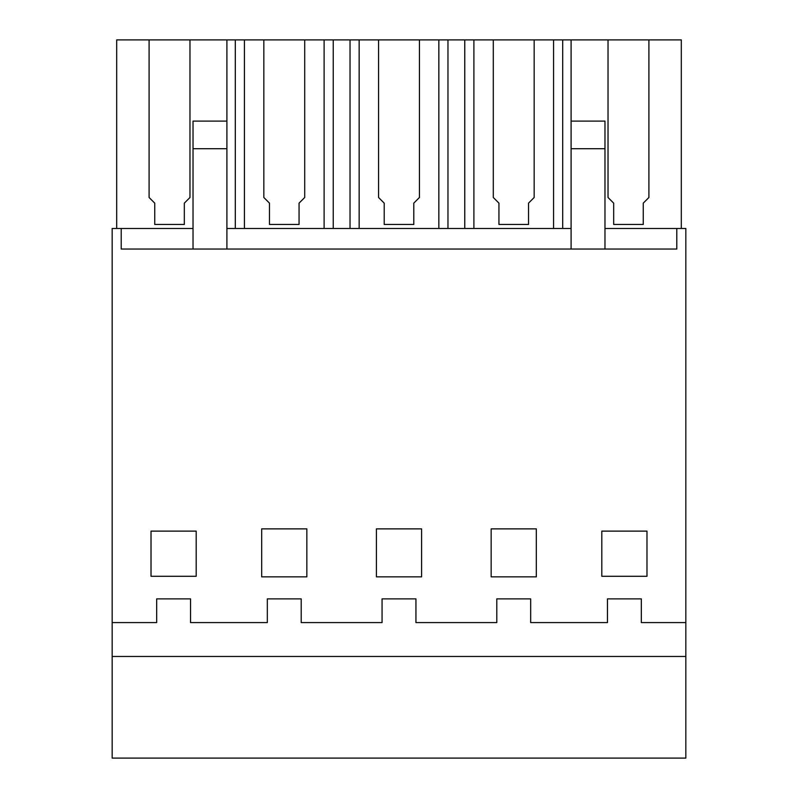 <?xml version="1.0" encoding="UTF-8"?>
<svg xmlns="http://www.w3.org/2000/svg" width="798" height="798" viewBox="0 0 798 798"><rect width="100%" height="100%" fill="white"/><g stroke="black" fill="none" stroke-linecap="round" stroke-linejoin="round"><path stroke-width="1.2" d="M112.169 656.465L685.831 656.465L685.831 758.1L112.169 758.1L112.169 622.59L156.667 622.59L156.667 598.879L190.542 598.879L190.542 622.59L267.33 622.59L267.33 598.879L301.205 598.879L301.205 622.59L382.062 622.59L382.062 598.879L415.938 598.879L415.938 622.59L496.795 622.59L496.795 598.879L530.67 598.879L530.67 622.59L607.458 622.59L607.458 598.879L641.333 598.879L641.333 622.59L685.831 622.59L685.831 228.487L676.794 228.487L676.794 249.036L121.206 249.036L121.206 228.487L193.026 228.487M112.169 622.59L112.169 228.487L121.206 228.487M196.188 576.296L196.188 531.119L151.022 531.119L151.022 576.296L196.188 576.296M306.851 528.865L261.684 528.865L261.684 576.854L306.851 576.854L306.851 528.865M491.149 576.854L536.316 576.854L536.316 528.865L491.149 528.865L491.149 576.854M646.979 531.119L646.979 576.296L601.812 576.296L601.812 531.119L646.979 531.119M421.583 528.865L376.417 528.865L376.417 576.854L421.583 576.854L421.583 528.865M685.831 656.465L685.831 622.59M226.901 228.487L571.099 228.487M604.974 228.487L676.794 228.487M681.312 228.487L681.312 39.9L116.688 39.9L116.688 228.487M571.099 39.9L571.099 249.036M648.904 39.9L648.904 197.495L643.258 203.141L643.258 224.457L613.672 224.457L613.672 203.141L608.026 197.495L608.026 39.9M562.69 39.9L562.69 228.487M553.573 39.9L553.573 228.487M473.892 39.9L473.892 228.487M534.171 39.9L534.171 197.495L528.525 203.141L528.525 224.457L498.94 224.457L498.94 203.141L493.294 197.495L493.294 39.9M464.765 39.9L464.765 228.487M447.967 39.9L447.967 228.487M438.84 39.9L438.84 228.487M359.16 39.9L359.16 228.487M419.439 39.9L419.439 197.495L413.793 203.141L413.793 224.457L384.207 224.457L384.207 203.141L378.561 197.495L378.561 39.9M350.033 39.9L350.033 228.487M333.235 39.9L333.235 228.487M324.108 39.9L324.108 228.487M244.427 39.9L244.427 228.487M304.706 39.9L304.706 197.495L299.06 203.141L299.06 224.457L269.475 224.457L269.475 203.141L263.829 197.495L263.829 39.9M235.31 39.9L235.31 228.487M226.901 39.9L226.901 249.036M189.974 39.9L189.974 197.495L184.328 203.141L184.328 224.457L154.742 224.457L154.742 203.141L149.096 197.495L149.096 39.9M226.901 121.097L193.026 121.097L193.026 148.697L226.901 148.697M193.026 148.697L193.026 249.036M571.099 121.097L604.974 121.097L604.974 249.036M571.099 148.697L604.974 148.697"/></g></svg>
